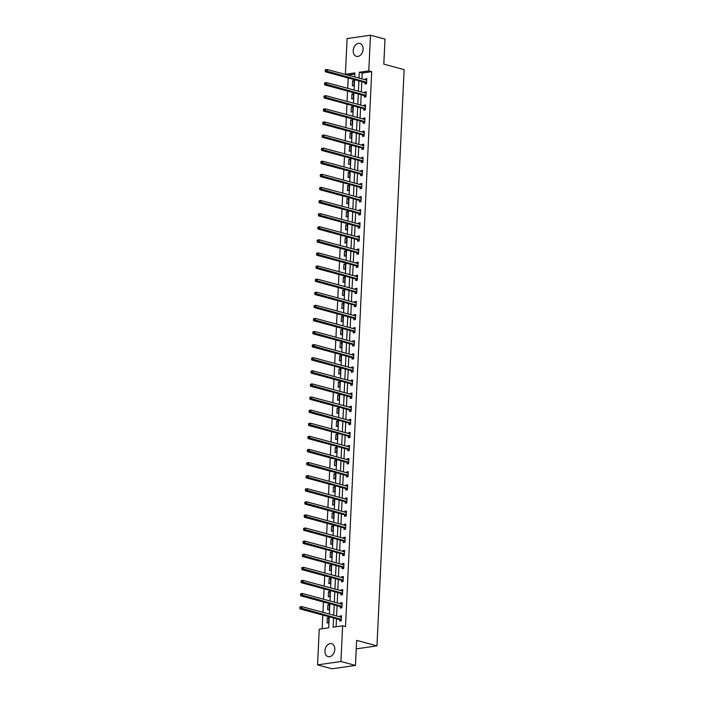<?xml version="1.0" encoding="UTF-8"?>
<svg xmlns="http://www.w3.org/2000/svg" width="704" height="704" viewBox="0 0 704 704"><rect width="100%" height="100%" fill="white"/><g stroke="black" fill="none" stroke-linecap="round" stroke-linejoin="round"><path stroke-width="1.06" d="M363.097 49.192A6.706 4.787 105.1 0 1 356.426 56.382A6.706 4.787 105.1 0 1 353.241 50.618A6.706 4.787 105.1 0 1 359.911 43.437A6.706 4.787 105.1 0 1 363.097 49.192M334.787 649.458A6.706 4.787 105.1 0 1 328.117 656.647A6.706 4.787 105.1 0 1 324.931 650.883A6.706 4.787 105.1 0 1 331.61 643.702A6.706 4.787 105.1 0 1 334.787 649.458M354.834 74.114L348.313 75.055L345.409 74.272L347.09 38.579L370.471 35.2L384.991 39.116L383.812 64.143L404.14 69.626L376.966 645.876L356.638 640.394L355.458 665.421L332.077 668.8L317.557 664.884L319.238 629.191L328.715 627.818L329.234 616.801M348.172 77.959L347.688 88.317M347.556 91.062L347.072 101.411M346.94 104.157L346.456 114.514M346.324 117.26L345.831 127.618M345.708 130.363L345.215 140.712M345.083 143.458L344.599 153.815M344.467 156.561L343.983 166.918M343.851 169.664L343.367 180.013M343.235 182.758L342.742 193.116M342.619 195.862L342.126 206.219M341.994 208.965L341.51 219.314M341.378 222.068L340.894 232.417M340.762 235.162L340.278 245.52M340.146 248.266L339.654 258.614M339.53 261.369L339.038 271.718M338.906 274.463L338.422 284.821M338.29 287.566L337.806 297.924M337.674 300.67L337.181 311.018M337.058 313.764L336.565 324.122M336.442 326.867L335.949 337.225M335.817 339.97L335.333 350.319M335.201 353.065L334.717 363.422M334.585 366.168L334.092 376.526M333.969 379.271L333.476 389.62M333.353 392.366L332.86 402.723M332.728 405.469L332.244 415.826M332.112 418.572L331.628 428.921M331.496 431.666L331.003 442.024M330.88 444.77L330.387 455.127M330.264 457.873L329.771 468.222M329.639 470.967L329.155 481.325M329.023 484.07L328.539 494.428M328.407 497.174L327.914 507.522M327.791 510.268L327.298 520.626M327.175 523.371L326.682 533.729M326.55 536.474L326.066 546.823M325.934 549.578L325.45 559.926M325.318 562.672L324.826 573.03M324.702 575.775L324.21 586.133M324.078 588.878L323.594 599.227M323.462 601.973L322.978 612.33M322.846 615.076L322.203 628.76M356.233 648.877L376.966 645.876M328.61 622.706L328.847 617.663L327.263 617.892L327.026 622.934L328.61 622.706M329.226 609.602L329.463 604.56L327.879 604.789L327.642 609.831L329.226 609.602M329.842 596.499L330.079 591.466L328.495 591.694L328.258 596.728L329.842 596.499M330.458 583.405L330.695 578.362L329.12 578.591L328.882 583.634L330.458 583.405M331.074 570.302L331.311 565.259L329.736 565.488L329.498 570.53L331.074 570.302M331.698 557.198L331.936 552.165L330.352 552.394L330.114 557.427L331.698 557.198M332.314 544.095L332.552 539.062L330.968 539.29L330.73 544.324L332.314 544.095M332.93 531.001L333.168 525.958L331.584 526.187L331.346 531.23L332.93 531.001M333.546 517.898L333.784 512.864L332.209 513.093L331.971 518.126L333.546 517.898M334.162 504.794L334.4 499.761L332.825 499.99L332.587 505.023L334.162 504.794M334.787 491.7L335.025 486.658L333.441 486.886L333.203 491.929L334.787 491.7M335.403 478.597L335.641 473.563L334.057 473.783L333.819 478.826L335.403 478.597M336.019 465.494L336.257 460.46L334.673 460.689L334.435 465.722L336.019 465.494M336.635 452.399L336.873 447.357L335.298 447.586L335.06 452.628L336.635 452.399M337.251 439.296L337.489 434.254L335.914 434.482L335.676 439.525L337.251 439.296M337.876 426.193L338.114 421.159L336.53 421.388L336.292 426.422L337.876 426.193M338.492 413.098L338.73 408.056L337.146 408.285L336.908 413.327L338.492 413.098M339.108 399.995L339.346 394.953L337.77 395.182L337.533 400.224L339.108 399.995M339.724 386.892L339.962 381.858L338.386 382.087L338.149 387.121L339.724 386.892M340.34 373.798L340.578 368.755L339.002 368.984L338.765 374.026L340.34 373.798M340.965 360.694L341.202 355.652L339.618 355.881L339.381 360.923L340.965 360.694M341.581 347.591L341.818 342.558L340.234 342.786L339.997 347.82L341.581 347.591M342.197 334.497L342.434 329.454L340.859 329.683L340.622 334.726L342.197 334.497M342.813 321.394L343.05 316.351L341.475 316.58L341.238 321.622L342.813 321.394M343.429 308.29L343.666 303.257L342.091 303.486L341.854 308.519L343.429 308.29M344.054 295.196L344.291 290.154L342.707 290.382L342.47 295.425L344.054 295.196M344.67 282.093L344.907 277.05L343.323 277.279L343.086 282.322L344.67 282.093M345.286 268.99L345.523 263.956L343.948 264.185L343.71 269.218L345.286 268.99M345.902 255.886L346.139 250.853L344.564 251.082L344.326 256.115L345.902 255.886M346.518 242.792L346.755 237.75L345.18 237.978L344.942 243.021L346.518 242.792M347.142 229.689L347.38 224.655L345.796 224.884L345.558 229.918L347.142 229.689M347.758 216.586L347.996 211.552L346.412 211.781L346.174 216.814L347.758 216.586M348.374 203.491L348.612 198.449L347.037 198.678L346.799 203.72L348.374 203.491M348.99 190.388L349.228 185.354L347.653 185.574L347.415 190.617L348.99 190.388M349.606 177.285L349.844 172.251L348.269 172.48L348.031 177.514L349.606 177.285M350.231 164.19L350.469 159.148L348.885 159.377L348.647 164.419L350.231 164.19M350.847 151.087L351.085 146.045L349.501 146.274L349.263 151.316L350.847 151.087M351.463 137.984L351.701 132.95L350.126 133.179L349.888 138.213L351.463 137.984M352.079 124.89L352.317 119.847L350.742 120.076L350.504 125.118L352.079 124.89M352.704 111.786L352.942 106.744L351.358 106.973L351.12 112.015L352.704 111.786M353.32 98.683L353.558 93.65L351.974 93.878L351.736 98.912L353.32 98.683M353.936 85.589L354.174 80.546L352.59 80.775L352.352 85.818L353.936 85.589M333.573 617.971L333.142 627.185L342.619 625.812L345.523 626.595L371.694 71.676L362.217 73.049L361.935 78.892M361.812 81.638L361.319 91.995M361.187 94.741L360.703 105.09M360.571 107.835L360.087 118.193M359.955 120.938L359.471 131.296M359.339 134.042L358.846 144.39M358.723 147.136L358.23 157.494M358.098 160.239L357.614 170.597M357.482 173.342L356.998 183.691M356.866 186.446L356.382 196.794M356.25 199.54L355.758 209.898M355.634 212.643L355.142 223.001M355.01 225.746L354.526 236.095M354.394 238.841L353.91 249.198M353.778 251.944L353.294 262.302M353.162 265.047L352.669 275.396M352.546 278.142L352.053 288.499M351.921 291.245L351.437 301.602M351.305 304.348L350.821 314.697M350.689 317.442L350.205 327.8M350.073 330.546L349.58 340.903M349.457 343.649L348.964 353.998M348.832 356.743L348.348 367.101M348.216 369.846L347.732 380.204M347.6 382.95L347.116 393.298M346.984 396.044L346.491 406.402M346.368 409.147L345.875 419.505M345.743 422.25L345.259 432.599M345.127 435.345L344.643 445.702M344.511 448.448L344.018 458.806M343.895 461.551L343.402 471.9M343.279 474.654L342.786 485.003M342.654 487.749L342.17 498.106M342.038 500.852L341.554 511.21M341.422 513.955L340.93 524.304M340.806 527.05L340.314 537.407M340.19 540.153L339.698 550.51M339.566 553.256L339.082 563.605M338.95 566.35L338.466 576.708M338.334 579.454L337.841 589.811M337.718 592.557L337.225 602.906M337.102 605.651L336.609 616.009M336.477 618.754L336.098 626.754M339.724 619.74L339.662 621.104L341.246 620.875L341.484 615.833L339.9 616.062L339.865 616.889M340.349 606.646L340.278 608.001L341.862 607.772L342.1 602.738L340.516 602.967L340.481 603.786M340.965 593.542L340.903 594.898L342.478 594.669L342.716 589.635L341.141 589.864L341.097 590.682M341.581 580.439L341.519 581.803L343.094 581.574L343.332 576.532L341.757 576.761L341.713 577.588M342.197 567.345L342.135 568.7L343.71 568.471L343.948 563.438L342.373 563.666L342.338 564.485M342.813 554.242L342.751 555.597L344.335 555.368L344.573 550.334L342.989 550.563L342.954 551.382M343.438 541.138L343.367 542.502L344.951 542.274L345.189 537.231L343.605 537.46L343.57 538.287M344.054 528.044L343.992 529.399L345.567 529.17L345.805 524.128L344.23 524.357L344.186 525.184M344.67 514.941L344.608 516.296L346.183 516.067L346.421 511.034L344.846 511.262L344.802 512.081M345.286 501.838L345.224 503.202L346.799 502.973L347.046 497.93L345.462 498.159L345.426 498.986M345.902 488.743L345.84 490.098L347.424 489.87L347.662 484.827L346.078 485.056L346.042 485.883M346.526 475.64L346.456 476.995L348.04 476.766L348.278 471.733L346.694 471.962L346.658 472.78M347.142 462.537L347.081 463.901L348.656 463.672L348.894 458.63L347.318 458.858L347.274 459.686M347.758 449.434L347.697 450.798L349.272 450.569L349.51 445.526L347.934 445.755L347.89 446.582M348.374 436.339L348.313 437.694L349.897 437.466L350.134 432.432L348.55 432.661L348.515 433.479M348.99 423.236L348.929 424.6L350.513 424.371L350.75 419.329L349.166 419.558L349.131 420.385M349.615 410.133L349.545 411.497L351.129 411.268L351.366 406.226L349.782 406.454L349.747 407.282M350.231 397.038L350.17 398.394L351.745 398.165L351.982 393.131L350.407 393.36L350.363 394.178M350.847 383.935L350.786 385.299L352.361 385.07L352.598 380.028L351.023 380.257L350.979 381.075M351.463 370.832L351.402 372.196L352.986 371.967L353.223 366.925L351.639 367.154L351.604 367.981M352.088 357.738L352.018 359.093L353.602 358.864L353.839 353.83L352.255 354.059L352.22 354.878M352.704 344.634L352.634 345.99L354.218 345.77L354.455 340.727L352.871 340.956L352.836 341.774M353.32 331.531L353.258 332.895L354.834 332.666L355.071 327.624L353.496 327.853L353.452 328.68M353.936 318.437L353.874 319.792L355.45 319.563L355.687 314.53L354.112 314.758L354.068 315.577M354.552 305.334L354.49 306.689L356.074 306.46L356.312 301.426L354.728 301.655L354.693 302.474M355.177 292.23L355.106 293.594L356.69 293.366L356.928 288.323L355.344 288.552L355.309 289.379M355.793 279.136L355.722 280.491L357.306 280.262L357.544 275.229L355.96 275.458L355.925 276.276M356.409 266.033L356.347 267.388L357.922 267.159L358.16 262.126L356.585 262.354L356.541 263.173M357.025 252.93L356.963 254.294L358.538 254.065L358.776 249.022L357.201 249.251L357.157 250.078M357.641 239.835L357.579 241.19L359.163 240.962L359.401 235.919L357.817 236.148L357.782 236.975M358.266 226.732L358.195 228.087L359.779 227.858L360.017 222.825L358.433 223.054L358.398 223.872M358.882 213.629L358.811 214.993L360.395 214.764L360.633 209.722L359.049 209.95L359.014 210.778M359.498 200.534L359.436 201.89L361.011 201.661L361.249 196.618L359.674 196.847L359.63 197.674M360.114 187.431L360.052 188.786L361.627 188.558L361.865 183.524L360.29 183.753L360.246 184.571M360.73 174.328L360.668 175.692L362.252 175.463L362.49 170.421L360.906 170.65L360.87 171.477M361.354 161.225L361.284 162.589L362.868 162.36L363.106 157.318L361.522 157.546L361.486 158.374M361.97 148.13L361.909 149.486L363.484 149.257L363.722 144.223L362.146 144.452L362.102 145.27M362.586 135.027L362.525 136.391L364.1 136.162L364.338 131.12L362.762 131.349L362.718 132.176M363.202 121.924L363.141 123.288L364.716 123.059L364.954 118.017L363.378 118.246L363.343 119.073M363.818 108.83L363.757 110.185L365.341 109.956L365.578 104.922L363.994 105.151L363.959 105.97M364.443 95.726L364.373 97.09L365.957 96.862L366.194 91.819L364.61 92.048L364.575 92.866M365.059 82.623L364.998 83.987L366.573 83.758L366.81 78.716L365.235 78.945L365.191 79.772M355.458 665.421L340.938 661.496L317.557 664.884M370.471 35.2L368.79 70.893L359.313 72.266L359.031 78.109M371.694 71.676L368.79 70.893M342.619 625.812L340.938 661.496M358.908 80.854L358.415 91.212M358.292 93.958L357.799 104.306M357.667 107.052L357.183 117.41M357.051 120.155L356.567 130.513M356.435 133.258L355.942 143.607M355.819 146.353L355.326 156.71M355.194 159.456L354.71 169.814M354.578 172.559L354.094 182.908M353.962 185.654L353.478 196.011M353.346 198.757L352.854 209.114M352.73 211.86L352.238 222.209M352.106 224.963L351.622 235.312M351.49 238.058L351.006 248.415M350.874 251.161L350.39 261.518M350.258 264.264L349.765 274.613M349.642 277.358L349.149 287.716M349.017 290.462L348.533 300.819M348.401 303.565L347.917 313.914M347.785 316.659L347.301 327.017M347.169 329.762L346.676 340.12M346.553 342.866L346.06 353.214M345.928 355.96L345.444 366.318M345.312 369.063L344.828 379.421M344.696 382.166L344.212 392.515M344.08 395.261L343.587 405.618M343.464 408.364L342.971 418.722M342.839 421.467L342.355 431.816M342.223 434.562L341.739 444.919M341.607 447.665L341.123 458.022M340.991 460.768L340.498 471.117M340.375 473.862L339.882 484.22M339.75 486.966L339.266 497.323M339.134 500.069L338.65 510.418M338.518 513.172L338.026 523.521M337.902 526.266L337.41 536.624M337.286 539.37L336.794 549.727M336.662 552.473L336.178 562.822M336.046 565.567L335.562 575.925M335.43 578.67L334.937 589.028M334.814 591.774L334.321 602.122M334.198 604.868L333.705 615.226M354.702 76.938L354.886 72.899L345.409 74.272M329.366 614.055L329.859 603.698M329.982 600.952L330.475 590.603M330.607 587.858L331.091 577.5M331.223 574.754L331.707 564.397M331.839 561.651L332.323 551.302M332.455 548.557L332.948 538.199M333.071 535.454L333.564 525.096M333.696 522.35L334.18 512.002M334.312 509.247L334.796 498.898M334.928 496.153L335.412 485.795M335.544 483.05L336.037 472.692M336.16 469.946L336.653 459.598M336.785 456.852L337.269 446.494M337.401 443.749L337.885 433.391M338.017 430.646L338.501 420.297M338.633 417.551L339.126 407.194M339.249 404.448L339.742 394.09M339.874 391.345L340.358 380.996M340.49 378.25L340.974 367.893M341.106 365.147L341.59 354.79M341.722 352.044L342.214 341.695M342.338 338.95L342.83 328.592M342.962 325.846L343.446 315.489M343.578 312.743L344.062 302.394M344.194 299.649L344.687 289.291M344.81 286.546L345.303 276.188M345.426 273.442L345.919 263.094M346.051 260.348L346.535 249.99M346.667 247.245L347.151 236.887M347.283 234.142L347.776 223.793M347.899 221.038L348.392 210.69M348.515 207.944L349.008 197.586M349.14 194.841L349.624 184.483M349.756 181.738L350.24 171.389M350.372 168.643L350.865 158.286M350.988 155.54L351.481 145.182M351.604 142.437L352.097 132.088M352.229 129.342L352.713 118.985M352.845 116.239L353.329 105.882M353.461 103.136L353.954 92.787M354.077 90.042L354.57 79.684M362.217 73.049L359.313 72.266M341.449 616.484L339.9 616.062M328.812 618.306L327.263 617.892M329.428 605.211L327.879 604.789M342.065 603.381L340.516 602.967M330.044 592.108L328.495 591.694M342.69 590.278L341.141 589.864M330.669 579.005L329.12 578.591M343.306 577.183L341.757 576.761M331.285 565.91L329.736 565.488M343.922 564.08L342.373 563.666M331.901 552.807L330.352 552.394M344.538 550.977L342.989 550.563M332.517 539.704L330.968 539.29M345.154 537.882L343.605 537.46M333.142 526.61L331.584 526.187M345.778 524.779L344.23 524.357M333.758 513.506L332.209 513.093M346.394 511.676L344.846 511.262M334.374 500.403L332.825 499.99M347.01 498.582L345.462 498.159M334.99 487.309L333.441 486.886M347.626 485.478L346.078 485.056M335.606 474.206L334.057 473.783M348.242 472.375L346.694 471.962M336.23 461.102L334.673 460.689M348.867 459.281L347.318 458.858M336.846 448.008L335.298 447.586M349.483 446.178L347.934 445.755M337.462 434.905L335.914 434.482M350.099 433.074L348.55 432.661M338.078 421.802L336.53 421.388M350.715 419.98L349.166 419.558M338.694 408.707L337.146 408.285M351.331 406.877L349.782 406.454M339.319 395.604L337.77 395.182M351.956 393.774L350.407 393.36M339.935 382.501L338.386 382.087M352.572 380.67L351.023 380.257M340.551 369.406L339.002 368.984M353.188 367.576L351.639 367.154M341.167 356.303L339.618 355.881M353.804 354.473L352.255 354.059M341.783 343.2L340.234 342.786M354.42 341.37L352.871 340.956M342.408 330.097L340.859 329.683M355.045 328.275L353.496 327.853M343.024 317.002L341.475 316.58M355.661 315.172L354.112 314.758M343.64 303.899L342.091 303.486M356.277 302.069L354.728 301.655M344.256 290.796L342.707 290.382M356.893 288.974L355.344 288.552M344.872 277.702L343.323 277.279M357.518 275.871L355.96 275.458M345.497 264.598L343.948 264.185M358.134 262.768L356.585 262.354M346.113 251.495L344.564 251.082M358.75 249.674L357.201 249.251M346.729 238.401L345.18 237.978M359.366 236.57L357.817 236.148M347.345 225.298L345.796 224.884M359.982 223.467L358.433 223.054M347.961 212.194L346.412 211.781M360.606 210.373L359.049 209.95M348.586 199.1L347.037 198.678M361.222 197.27L359.674 196.847M349.202 185.997L347.653 185.574M361.838 184.166L360.29 183.753M349.818 172.894L348.269 172.48M362.454 171.072L360.906 170.65M350.434 159.799L348.885 159.377M363.07 157.969L361.522 157.546M351.05 146.696L349.501 146.274M363.695 144.866L362.146 144.452M351.674 133.593L350.126 133.179M364.311 131.771L362.762 131.349M352.29 120.498L350.742 120.076M364.927 118.668L363.378 118.246M352.906 107.395L351.358 106.973M365.543 105.565L363.994 105.151M353.522 94.292L351.974 93.878M366.159 92.462L364.61 92.048M354.138 81.198L352.59 80.775M366.784 79.367L365.235 78.945M299.904 607.2L299.86 608.036L300.494 607.948L300.212 606.839L301.796 606.61L341.106 617.223A0.862 0.572 81.8 0 0 341.326 617.223L341.414 617.197M300.538 607.112L301.796 606.61L301.69 608.714L300.115 608.942L339.434 619.555A0.862 0.572 81.8 0 1 339.645 619.67L341.053 620.902M341.308 619.511L341.229 619.441A0.862 0.572 81.8 0 0 341.009 619.326L300.494 607.948M340.78 617.135L341.431 616.942M299.86 608.036L300.115 608.942M300.52 594.097L300.485 594.942L301.11 594.845L300.828 593.745L302.412 593.516L341.73 604.12A0.862 0.572 81.8 0 0 341.95 604.12L342.038 604.094M301.154 594.009L302.412 593.516L302.315 595.61L300.731 595.839L340.05 606.452A0.862 0.572 81.8 0 1 340.261 606.566L341.669 607.798M341.924 606.417L341.845 606.338A0.862 0.572 81.8 0 0 341.625 606.223L301.11 594.845M341.405 604.032L342.047 603.838M300.485 594.942L300.731 595.839M301.136 581.002L301.101 581.838L301.734 581.75L301.453 580.642L303.028 580.413L342.346 591.026A0.862 0.572 81.8 0 0 342.566 591.017L342.654 590.99M301.77 580.906L303.028 580.413L302.931 582.516L301.347 582.736L340.666 593.349A0.862 0.572 81.8 0 1 340.877 593.472L342.285 594.704M342.54 593.314L342.461 593.243A0.862 0.572 81.8 0 0 342.25 593.12L301.734 581.75M342.021 590.938L342.663 590.735M301.101 581.838L301.347 582.736M301.752 567.899L301.717 568.735L302.35 568.647L302.069 567.538L303.644 567.31L342.962 577.922A0.862 0.572 81.8 0 0 343.182 577.922L343.27 577.896M302.386 567.802L303.644 567.31L303.547 569.413L301.963 569.642L341.282 580.246A0.862 0.572 81.8 0 1 341.502 580.369L342.901 581.601M343.165 580.21L343.077 580.14A0.862 0.572 81.8 0 0 342.866 580.026L302.35 568.647M342.637 577.834L343.279 577.641M301.717 568.735L301.963 569.642M302.377 554.796L302.333 555.641L302.966 555.544L302.685 554.444L304.26 554.215L343.578 564.819A0.862 0.572 81.8 0 0 343.798 564.819L343.886 564.793M303.002 554.708L304.26 554.215L304.163 556.31L302.588 556.538L341.906 567.151A0.862 0.572 81.8 0 1 342.118 567.266L343.526 568.498M343.781 567.116L343.693 567.037A0.862 0.572 81.8 0 0 343.482 566.922L302.966 555.544M343.253 564.731L343.904 564.538M302.333 555.641L302.588 556.538M302.993 541.693L302.949 542.538L303.582 542.45L303.301 541.341L304.885 541.112L344.194 551.725A0.862 0.572 81.8 0 0 344.414 551.716L344.502 551.69M303.626 541.605L304.885 541.112L304.779 543.206L303.204 543.435L342.522 554.048A0.862 0.572 81.8 0 1 342.734 554.171L344.142 555.403M344.397 554.013L344.318 553.942A0.862 0.572 81.8 0 0 344.098 553.819L303.582 542.45M343.869 551.637L344.52 551.434M302.949 542.538L303.204 543.435M303.609 528.598L303.574 529.434L304.198 529.346L303.917 528.238L305.501 528.009L344.819 538.622A0.862 0.572 81.8 0 0 345.039 538.622L345.127 538.595M304.242 528.502L305.501 528.009L305.404 530.112L303.82 530.341L343.138 540.945A0.862 0.572 81.8 0 1 343.35 541.068L344.758 542.3M345.013 540.91L344.934 540.839A0.862 0.572 81.8 0 0 344.714 540.716L304.198 529.346M344.494 538.534L345.136 538.34M303.574 529.434L303.82 530.341M304.225 515.495L304.19 516.34L304.823 516.243L304.542 515.143L306.117 514.914L345.435 525.518A0.862 0.572 81.8 0 0 345.655 525.518L345.743 525.492M304.858 515.407L306.117 514.914L306.02 517.009L304.436 517.238L343.754 527.85A0.862 0.572 81.8 0 1 343.966 527.965L345.374 529.197M345.629 527.815L345.55 527.736A0.862 0.572 81.8 0 0 345.338 527.622L304.823 516.243M345.11 525.43L345.752 525.237M304.19 516.34L304.436 517.238M304.841 502.392L304.806 503.237L305.439 503.14L305.158 502.04L306.733 501.811L346.051 512.424A0.862 0.572 81.8 0 0 346.271 512.415L346.359 512.389M305.474 502.304L306.733 501.811L306.636 503.906L305.052 504.134L344.37 514.747A0.862 0.572 81.8 0 1 344.59 514.87L345.99 516.102M346.254 514.712L346.166 514.642A0.862 0.572 81.8 0 0 345.954 514.518L305.439 503.14M345.726 512.336L346.368 512.134M304.806 503.237L305.052 504.134M305.466 489.298L305.422 490.134L306.055 490.046L305.774 488.937L307.349 488.708L346.667 499.321A0.862 0.572 81.8 0 0 346.887 499.321L346.975 499.294M306.09 489.201L307.349 488.708L307.252 490.811L305.677 491.04L344.995 501.644A0.862 0.572 81.8 0 1 345.206 501.767L346.614 502.999M346.87 501.609L346.782 501.538A0.862 0.572 81.8 0 0 346.57 501.415L306.055 490.046M346.342 499.233L346.993 499.039M305.422 490.134L305.677 491.04M306.082 476.194L306.038 477.039L306.671 476.942L306.39 475.834L307.974 475.605L347.292 486.218A0.862 0.572 81.8 0 0 347.503 486.218L347.591 486.191M306.715 476.106L307.974 475.605L307.868 477.708L306.293 477.937L345.611 488.55A0.862 0.572 81.8 0 1 345.822 488.664L347.23 489.896M347.486 488.514L347.406 488.435A0.862 0.572 81.8 0 0 347.186 488.321L306.671 476.942M346.966 486.13L347.609 485.936M306.038 477.039L306.293 477.937M306.698 463.091L306.662 463.936L307.287 463.839L307.006 462.739L308.59 462.51L347.908 473.123A0.862 0.572 81.8 0 0 348.128 473.114L348.216 473.088M307.331 463.003L308.59 462.51L308.493 464.605L306.909 464.834L346.227 475.446A0.862 0.572 81.8 0 1 346.438 475.57L347.846 476.793M348.102 475.411L348.022 475.341A0.862 0.572 81.8 0 0 347.802 475.218L307.287 463.839M347.582 473.035L348.225 472.833M306.662 463.936L306.909 464.834M307.314 449.997L307.278 450.833L307.912 450.745L307.63 449.636L309.206 449.407L348.524 460.02A0.862 0.572 81.8 0 0 348.744 460.02L348.832 459.994M307.947 449.9L309.206 449.407L309.109 451.51L307.525 451.739L346.843 462.343A0.862 0.572 81.8 0 1 347.054 462.466L348.462 463.698M348.718 462.308L348.638 462.238A0.862 0.572 81.8 0 0 348.427 462.114L307.912 450.745M348.198 459.932L348.841 459.738M307.278 450.833L307.525 451.739M307.93 436.894L307.894 437.73L308.528 437.642L308.246 436.533L309.822 436.304L349.14 446.917A0.862 0.572 81.8 0 0 349.36 446.917L349.448 446.89M308.563 436.806L309.822 436.304L309.725 438.407L308.15 438.636L347.459 449.249A0.862 0.572 81.8 0 1 347.679 449.363L349.078 450.595M349.342 449.214L349.254 449.134A0.862 0.572 81.8 0 0 349.043 449.02L308.528 437.642M348.814 446.829L349.457 446.635M307.894 437.73L308.15 438.636M308.554 423.79L308.51 424.635L309.144 424.538L308.862 423.438L310.438 423.21L349.756 433.814A0.862 0.572 81.8 0 0 349.976 433.814L350.064 433.787M309.179 423.702L310.438 423.21L310.341 425.304L308.766 425.533L348.084 436.146A0.862 0.572 81.8 0 1 348.295 436.269L349.703 437.492M349.958 436.11L349.87 436.04A0.862 0.572 81.8 0 0 349.659 435.917L309.144 424.538M349.43 433.726L350.082 433.532M308.51 424.635L308.766 425.533M309.17 410.696L309.126 411.532L309.76 411.444L309.478 410.335L311.062 410.106L350.381 420.719A0.862 0.572 81.8 0 0 350.592 420.719L350.68 420.693M309.804 410.599L311.062 410.106L310.957 412.21L309.382 412.438L348.7 423.042A0.862 0.572 81.8 0 1 348.911 423.166L350.319 424.398M350.574 423.007L350.495 422.937A0.862 0.572 81.8 0 0 350.275 422.814L309.76 411.444M350.055 420.631L350.698 420.438M309.126 411.532L309.382 412.438M309.786 397.593L309.751 398.429L310.376 398.341L310.094 397.232L311.678 397.003L350.997 407.616A0.862 0.572 81.8 0 0 351.217 407.616L351.305 407.59M310.42 397.505L311.678 397.003L311.582 399.106L309.998 399.335L349.316 409.948A0.862 0.572 81.8 0 1 349.527 410.062L350.935 411.294M351.19 409.904L351.111 409.834A0.862 0.572 81.8 0 0 350.891 409.719L310.376 398.341M350.671 407.528L351.314 407.334M309.751 398.429L309.998 399.335M310.402 384.49L310.367 385.334L311.001 385.238L310.719 384.138L312.294 383.909L351.613 394.513A0.862 0.572 81.8 0 0 351.833 394.513L351.921 394.486M311.036 384.402L312.294 383.909L312.198 386.003L310.614 386.232L349.932 396.845A0.862 0.572 81.8 0 1 350.143 396.959L351.551 398.191M351.806 396.81L351.727 396.739A0.862 0.572 81.8 0 0 351.516 396.616L311.001 385.238M351.287 394.425L351.93 394.231M310.367 385.334L310.614 386.232M311.018 371.395L310.983 372.231L311.617 372.143L311.335 371.034L312.91 370.806L352.229 381.418A0.862 0.572 81.8 0 0 352.449 381.41L352.537 381.383M311.652 371.298L312.91 370.806L312.814 372.909L311.238 373.138L350.548 383.742A0.862 0.572 81.8 0 1 350.768 383.865L352.167 385.097M352.431 383.706L352.343 383.636A0.862 0.572 81.8 0 0 352.132 383.513L311.617 372.143M351.903 381.33L352.546 381.128M310.983 372.231L311.238 373.138M311.643 358.292L311.599 359.128L312.233 359.04L311.951 357.931L313.535 357.702L352.845 368.315A0.862 0.572 81.8 0 0 353.065 368.315L353.153 368.289M312.268 358.204L313.535 357.702L313.43 359.806L311.854 360.034L351.173 370.647A0.862 0.572 81.8 0 1 351.384 370.762L352.792 371.994M353.047 370.603L352.959 370.533A0.862 0.572 81.8 0 0 352.748 370.418L312.233 359.04M352.519 368.227L353.17 368.034M311.599 359.128L311.854 360.034M312.259 345.189L312.215 346.034L312.849 345.937L312.567 344.837L314.151 344.608L353.47 355.212A0.862 0.572 81.8 0 0 353.69 355.212L353.769 355.186M312.893 345.101L314.151 344.608L314.046 346.702L312.47 346.931L351.789 357.544A0.862 0.572 81.8 0 1 352 357.658L353.408 358.89M353.663 357.509L353.584 357.43A0.862 0.572 81.8 0 0 353.364 357.315L312.849 345.937M353.144 355.124L353.786 354.93M312.215 346.034L312.47 346.931M312.875 332.094L312.84 332.93L313.465 332.842L313.183 331.734L314.767 331.505L354.086 342.118A0.862 0.572 81.8 0 0 354.306 342.109L354.394 342.082M313.509 331.998L314.767 331.505L314.67 333.608L313.086 333.837L352.405 344.441A0.862 0.572 81.8 0 1 352.616 344.564L354.024 345.796M354.279 344.406L354.2 344.335A0.862 0.572 81.8 0 0 353.989 344.212L313.465 332.842M353.76 342.03L354.402 341.827M312.84 332.93L313.086 333.837M313.491 318.991L313.456 319.827L314.09 319.739L313.808 318.63L315.383 318.402L354.702 329.014A0.862 0.572 81.8 0 0 354.922 329.014L355.01 328.988M314.125 318.903L315.383 318.402L315.286 320.505L313.702 320.734L353.021 331.346A0.862 0.572 81.8 0 1 353.241 331.461L354.64 332.693M354.895 331.302L354.816 331.232A0.862 0.572 81.8 0 0 354.605 331.118L314.09 319.739M354.376 328.926L355.018 328.733M313.456 319.827L313.702 320.734M314.116 305.888L314.072 306.733L314.706 306.636L314.424 305.536L315.999 305.307L355.318 315.911A0.862 0.572 81.8 0 0 355.538 315.911L355.626 315.885M314.741 305.8L315.999 305.307L315.902 307.402L314.327 307.63L353.637 318.243A0.862 0.572 81.8 0 1 353.857 318.358L355.256 319.59M355.52 318.208L355.432 318.129A0.862 0.572 81.8 0 0 355.221 318.014L314.706 306.636M354.992 315.823L355.634 315.63M314.072 306.733L314.327 307.63M314.732 292.794L314.688 293.63L315.322 293.542L315.04 292.433L316.624 292.204L355.934 302.817A0.862 0.572 81.8 0 0 356.154 302.808L356.242 302.782M315.366 292.697L316.624 292.204L316.518 294.307L314.943 294.527L354.262 305.14A0.862 0.572 81.8 0 1 354.473 305.263L355.881 306.495M356.136 305.105L356.048 305.034A0.862 0.572 81.8 0 0 355.837 304.911L315.322 293.542M355.608 302.729L356.259 302.526M314.688 293.63L314.943 294.527M315.348 279.69L315.304 280.526L315.938 280.438L315.656 279.33L317.24 279.101L356.558 289.714A0.862 0.572 81.8 0 0 356.778 289.714L356.858 289.687M315.982 279.594L317.24 279.101L317.134 281.204L315.559 281.433L354.878 292.037A0.862 0.572 81.8 0 1 355.089 292.16L356.497 293.392M356.752 292.002L356.673 291.931A0.862 0.572 81.8 0 0 356.453 291.817L315.938 280.438M356.233 289.626L356.875 289.432M315.304 280.526L315.559 281.433M315.964 266.587L315.929 267.432L316.554 267.335L316.272 266.235L317.856 266.006L357.174 276.61A0.862 0.572 81.8 0 0 357.394 276.61L357.482 276.584M316.598 266.499L317.856 266.006L317.759 268.101L316.175 268.33L355.494 278.942A0.862 0.572 81.8 0 1 355.705 279.057L357.113 280.289M357.368 278.907L357.289 278.828A0.862 0.572 81.8 0 0 357.078 278.714L316.554 267.335M356.849 276.522L357.491 276.329M315.929 267.432L316.175 268.33M316.58 253.484L316.545 254.329L317.178 254.241L316.897 253.132L318.472 252.903L357.79 263.516A0.862 0.572 81.8 0 0 358.01 263.507L358.098 263.481M317.214 253.396L318.472 252.903L318.375 254.998L316.791 255.226L356.11 265.839A0.862 0.572 81.8 0 1 356.33 265.962L357.729 267.194M357.984 265.804L357.905 265.734A0.862 0.572 81.8 0 0 357.694 265.61L317.178 254.241M357.465 263.428L358.107 263.226M316.545 254.329L316.791 255.226M317.205 240.39L317.161 241.226L317.794 241.138L317.513 240.029L319.088 239.8L358.406 250.413A0.862 0.572 81.8 0 0 358.626 250.413L358.714 250.386M317.83 240.293L319.088 239.8L318.991 241.903L317.416 242.132L356.726 252.736A0.862 0.572 81.8 0 1 356.946 252.859L358.345 254.091M358.609 252.701L358.521 252.63A0.862 0.572 81.8 0 0 358.31 252.507L317.794 241.138M358.081 250.325L358.723 250.131M317.161 241.226L317.416 242.132M317.821 227.286L317.777 228.131L318.41 228.034L318.129 226.934L319.713 226.706L359.022 237.31A0.862 0.572 81.8 0 0 359.242 237.31L359.33 237.283M318.454 227.198L319.713 226.706L319.607 228.8L318.032 229.029L357.35 239.642A0.862 0.572 81.8 0 1 357.562 239.756L358.97 240.988M359.225 239.606L359.137 239.527A0.862 0.572 81.8 0 0 358.926 239.413L318.41 228.034M358.697 237.222L359.348 237.028M317.777 228.131L318.032 229.029M318.437 214.183L318.393 215.028L319.026 214.931L318.745 213.831L320.329 213.602L359.647 224.215A0.862 0.572 81.8 0 0 359.867 224.206L359.955 224.18M319.07 214.095L320.329 213.602L320.232 215.697L318.648 215.926L357.966 226.538A0.862 0.572 81.8 0 1 358.178 226.662L359.586 227.894M359.841 226.503L359.762 226.433A0.862 0.572 81.8 0 0 359.542 226.31L319.026 214.931M359.322 224.127L359.964 223.925M318.393 215.028L318.648 215.926M319.053 201.089L319.018 201.925L319.642 201.837L319.361 200.728L320.945 200.499L360.263 211.112A0.862 0.572 81.8 0 0 360.483 211.112L360.571 211.086M319.686 200.992L320.945 200.499L320.848 202.602L319.264 202.831L358.582 213.435A0.862 0.572 81.8 0 1 358.794 213.558L360.202 214.79M360.457 213.4L360.378 213.33A0.862 0.572 81.8 0 0 360.166 213.206L319.642 201.837M359.938 211.024L360.58 210.83M319.018 201.925L319.264 202.831M319.669 187.986L319.634 188.83L320.267 188.734L319.986 187.625L321.561 187.396L360.879 198.009A0.862 0.572 81.8 0 0 361.099 198.009L361.187 197.982M320.302 187.898L321.561 187.396L321.464 189.499L319.88 189.728L359.198 200.341A0.862 0.572 81.8 0 1 359.418 200.455L360.818 201.687M361.073 200.306L360.994 200.226A0.862 0.572 81.8 0 0 360.782 200.112L320.267 188.734M360.554 197.921L361.196 197.727M319.634 188.83L319.88 189.728M320.294 174.882L320.25 175.727L320.883 175.63L320.602 174.53L322.177 174.302L361.495 184.914A0.862 0.572 81.8 0 0 361.715 184.906L361.803 184.879M320.918 174.794L322.177 174.302L322.08 176.396L320.505 176.625L359.814 187.238A0.862 0.572 81.8 0 1 360.034 187.361L361.442 188.593M361.698 187.202L361.61 187.132A0.862 0.572 81.8 0 0 361.398 187.009L320.883 175.63M361.17 184.826L361.812 184.624M320.25 175.727L320.505 176.625M320.91 161.788L320.866 162.624L321.499 162.536L321.218 161.427L322.802 161.198L362.111 171.811A0.862 0.572 81.8 0 0 362.331 171.811L362.419 171.785M321.543 161.691L322.802 161.198L322.696 163.302L321.121 163.53L360.439 174.134A0.862 0.572 81.8 0 1 360.65 174.258L362.058 175.49M362.314 174.099L362.226 174.029A0.862 0.572 81.8 0 0 362.014 173.906L321.499 162.536M361.786 171.723L362.437 171.53M320.866 162.624L321.121 163.53M321.526 148.685L321.482 149.521L322.115 149.433L321.834 148.324L323.418 148.095L362.736 158.708A0.862 0.572 81.8 0 0 362.956 158.708L363.044 158.682M322.159 148.597L323.418 148.095L323.321 150.198L321.737 150.427L361.055 161.04A0.862 0.572 81.8 0 1 361.266 161.154L362.674 162.386M362.93 161.005L362.85 160.926A0.862 0.572 81.8 0 0 362.63 160.811L322.115 149.433M362.41 158.62L363.053 158.426M321.482 149.521L321.737 150.427M322.142 135.582L322.106 136.426L322.731 136.33L322.45 135.23L324.034 135.001L363.352 145.605A0.862 0.572 81.8 0 0 363.572 145.605L363.66 145.578M322.775 135.494L324.034 135.001L323.937 137.095L322.353 137.324L361.671 147.937A0.862 0.572 81.8 0 1 361.882 148.06L363.29 149.283M363.546 147.902L363.466 147.831A0.862 0.572 81.8 0 0 363.255 147.708L322.731 136.33M363.026 145.517L363.669 145.323M322.106 136.426L322.353 137.324M322.758 122.487L322.722 123.323L323.356 123.235L323.074 122.126L324.65 121.898L363.968 132.51A0.862 0.572 81.8 0 0 364.188 132.51L364.276 132.484M323.391 122.39L324.65 121.898L324.553 124.001L322.969 124.23L362.287 134.834A0.862 0.572 81.8 0 1 362.507 134.957L363.906 136.189M364.17 134.798L364.082 134.728A0.862 0.572 81.8 0 0 363.871 134.605L323.356 123.235M363.642 132.422L364.285 132.229M322.722 123.323L322.969 124.23M323.382 109.384L323.338 110.22L323.972 110.132L323.69 109.023L325.266 108.794L364.584 119.407A0.862 0.572 81.8 0 0 364.804 119.407L364.892 119.381M324.007 109.296L325.266 108.794L325.169 110.898L323.594 111.126L362.903 121.739A0.862 0.572 81.8 0 1 363.123 121.854L364.531 123.086M364.786 121.695L364.698 121.625A0.862 0.572 81.8 0 0 364.487 121.51L323.972 110.132M364.258 119.319L364.91 119.126M323.338 110.22L323.594 111.126M323.998 96.281L323.954 97.126L324.588 97.029L324.306 95.929L325.89 95.7L365.2 106.304A0.862 0.572 81.8 0 0 365.42 106.304L365.508 106.278M324.632 96.193L325.89 95.7L325.785 97.794L324.21 98.023L363.528 108.636A0.862 0.572 81.8 0 1 363.739 108.759L365.147 109.982M365.402 108.601L365.323 108.53A0.862 0.572 81.8 0 0 365.103 108.407L324.588 97.029M364.874 106.216L365.526 106.022M323.954 97.126L324.21 98.023M324.614 83.186L324.57 84.022L325.204 83.934L324.922 82.826L326.506 82.597L365.825 93.21A0.862 0.572 81.8 0 0 366.045 93.201L366.133 93.174M325.248 83.09L326.506 82.597L326.41 84.7L324.826 84.929L364.144 95.533A0.862 0.572 81.8 0 1 364.355 95.656L365.763 96.888M366.018 95.498L365.939 95.427A0.862 0.572 81.8 0 0 365.719 95.304L325.204 83.934M365.499 93.122L366.142 92.928M324.57 84.022L324.826 84.929M325.23 70.083L325.195 70.919L325.82 70.831L325.538 69.722L327.122 69.494L366.441 80.106A0.862 0.572 81.8 0 0 366.661 80.106L366.749 80.08M325.864 69.995L327.122 69.494L327.026 71.597L325.442 71.826L364.76 82.438A0.862 0.572 81.8 0 1 364.971 82.553L366.379 83.785M366.634 82.394L366.555 82.324A0.862 0.572 81.8 0 0 366.344 82.21L325.82 70.831M366.115 80.018L366.758 79.825M325.195 70.919L325.442 71.826M341.229 619.441L339.645 619.67M341.009 619.326L339.434 619.555M341.845 606.338L340.261 606.566M341.625 606.223L340.05 606.452M342.461 593.243L340.877 593.472M342.25 593.12L340.666 593.349M343.077 580.14L341.502 580.369M342.866 580.026L341.282 580.246M343.693 567.037L342.118 567.266M343.482 566.922L341.906 567.151M344.318 553.942L342.734 554.171M344.098 553.819L342.522 554.048M344.934 540.839L343.35 541.068M344.714 540.716L343.138 540.945M345.55 527.736L343.966 527.965M345.338 527.622L343.754 527.85M346.166 514.642L344.59 514.87M345.954 514.518L344.37 514.747M346.782 501.538L345.206 501.767M346.57 501.415L344.995 501.644M347.406 488.435L345.822 488.664M347.186 488.321L345.611 488.55M348.022 475.341L346.438 475.57M347.802 475.218L346.227 475.446M348.638 462.238L347.054 462.466M348.427 462.114L346.843 462.343M349.254 449.134L347.679 449.363M349.043 449.02L347.459 449.249M349.87 436.04L348.295 436.269M349.659 435.917L348.084 436.146M350.495 422.937L348.911 423.166M350.275 422.814L348.7 423.042M351.111 409.834L349.527 410.062M350.891 409.719L349.316 409.948M351.727 396.739L350.143 396.959M351.516 396.616L349.932 396.845M352.343 383.636L350.768 383.865M352.132 383.513L350.548 383.742M352.959 370.533L351.384 370.762M352.748 370.418L351.173 370.647M353.584 357.43L352 357.658M353.364 357.315L351.789 357.544M354.2 344.335L352.616 344.564M353.989 344.212L352.405 344.441M354.816 331.232L353.241 331.461M354.605 331.118L353.021 331.346M355.432 318.129L353.857 318.358M355.221 318.014L353.637 318.243M356.048 305.034L354.473 305.263M355.837 304.911L354.262 305.14M356.673 291.931L355.089 292.16M356.453 291.817L354.878 292.037M357.289 278.828L355.705 279.057M357.078 278.714L355.494 278.942M357.905 265.734L356.33 265.962M357.694 265.61L356.11 265.839M358.521 252.63L356.946 252.859M358.31 252.507L356.726 252.736M359.137 239.527L357.562 239.756M358.926 239.413L357.35 239.642M359.762 226.433L358.178 226.662M359.542 226.31L357.966 226.538M360.378 213.33L358.794 213.558M360.166 213.206L358.582 213.435M360.994 200.226L359.418 200.455M360.782 200.112L359.198 200.341M361.61 187.132L360.034 187.361M361.398 187.009L359.814 187.238M362.226 174.029L360.65 174.258M362.014 173.906L360.439 174.134M362.85 160.926L361.266 161.154M362.63 160.811L361.055 161.04M363.466 147.831L361.882 148.06M363.255 147.708L361.671 147.937M364.082 134.728L362.507 134.957M363.871 134.605L362.287 134.834M364.698 121.625L363.123 121.854M364.487 121.51L362.903 121.739M365.323 108.53L363.739 108.759M365.103 108.407L363.528 108.636M365.939 95.427L364.355 95.656M365.719 95.304L364.144 95.533M366.555 82.324L364.971 82.553M366.344 82.21L364.76 82.438"/></g></svg>
